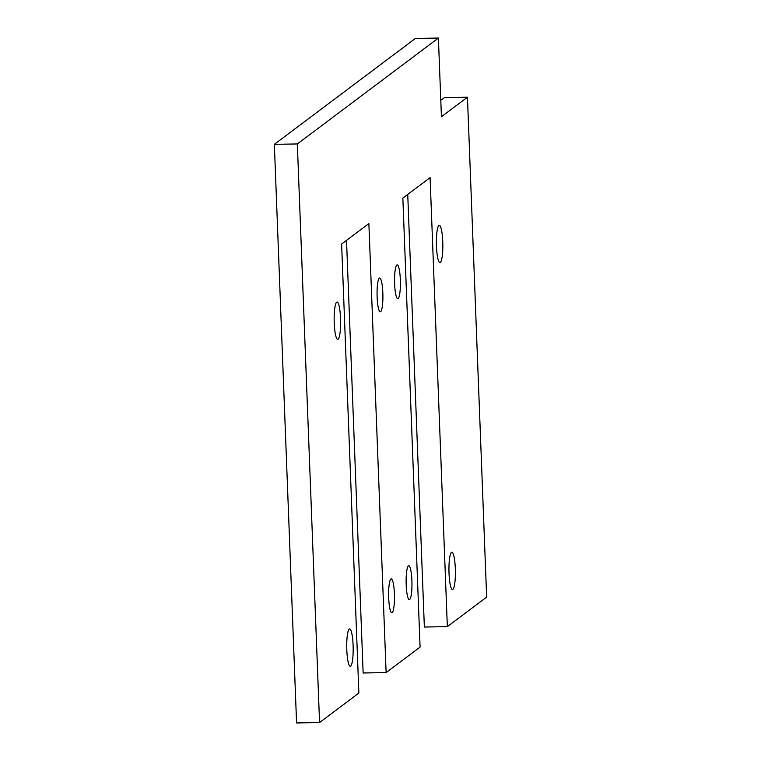 <?xml version="1.0" encoding="UTF-8"?>
<svg xmlns="http://www.w3.org/2000/svg" width="761" height="761" viewBox="0 0 761 761"><rect width="100%" height="100%" fill="white"/><g stroke="black" fill="none" stroke-linecap="round" stroke-linejoin="round"><path stroke-width="1.14" d="M430.089 177.636L402.845 198.088L420.091 647.088L386.122 672.591L368.876 223.591L341.622 244.043L358.878 693.043L319.563 722.56L297.332 143.953L438.403 38.05L441.428 116.737L467.444 97.208L486.65 597.119L447.335 626.636L430.089 177.636M407.734 194.416L424.353 627.026L447.335 626.636M386.122 672.591L363.14 672.981L346.521 240.371M319.563 722.56L296.571 722.95L274.35 144.343L415.42 38.44L438.403 38.05M440.8 100.347L444.462 97.598L467.444 97.208M334.241 323.045A18.664 3.206 89 0 0 337.703 339.349A18.664 3.206 89 0 0 340.595 320.628A18.664 3.206 89 0 0 337.075 302.022A18.664 3.206 89 0 0 334.241 323.045M377.133 297.075A16.913 2.911 89 0 0 380.272 311.848A16.913 2.911 89 0 0 382.897 294.887A16.913 2.911 89 0 0 379.701 278.022A16.913 2.911 89 0 0 377.133 297.075M394.636 283.948A16.913 2.911 89 0 0 397.765 298.721A16.913 2.911 89 0 0 400.391 281.751A16.913 2.911 89 0 0 397.194 264.885A16.913 2.911 89 0 0 394.636 283.948M436.472 246.307A18.664 3.206 89 0 0 439.934 262.612A18.664 3.206 89 0 0 442.826 243.891A18.664 3.206 89 0 0 439.297 225.285A18.664 3.206 89 0 0 436.472 246.307M346.807 649.961A18.664 3.206 89 0 0 350.269 666.265A18.664 3.206 89 0 0 353.161 647.544A18.664 3.206 89 0 0 349.632 628.928A18.664 3.206 89 0 0 346.807 649.961M388.69 597.956A16.913 2.911 89 0 0 391.829 612.729A16.913 2.911 89 0 0 394.455 595.768A16.913 2.911 89 0 0 391.259 578.902A16.913 2.911 89 0 0 388.69 597.956M406.193 584.819A16.913 2.911 89 0 0 409.332 599.592A16.913 2.911 89 0 0 411.948 582.631A16.913 2.911 89 0 0 408.752 565.765A16.913 2.911 89 0 0 406.193 584.819M449.028 573.223A18.664 3.206 89 0 0 452.491 589.528A18.664 3.206 89 0 0 455.382 570.807A18.664 3.206 89 0 0 451.853 552.191A18.664 3.206 89 0 0 449.028 573.223M274.35 144.343L297.332 143.953"/></g></svg>
